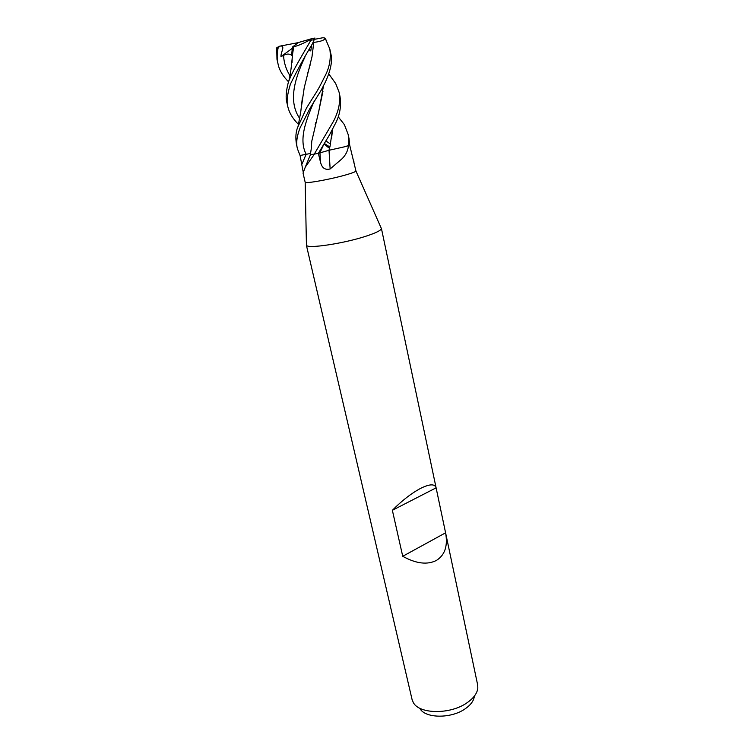 <?xml version="1.0" encoding="UTF-8"?>
<svg xmlns="http://www.w3.org/2000/svg" width="754" height="754" viewBox="0 0 754 754"><rect width="100%" height="100%" fill="white"/><g stroke="black" fill="none" stroke-linecap="round" stroke-linejoin="round"><path stroke-width="1.13" d="M314.154 154.155L311.421 154.457L314.154 154.155L313.824 155.004L305.332 167.03L303.033 173.081L305.182 182.298C305.69 183.787 330.393 179.348 345.521 174.994C351.995 173.147 355.473 171.837 355.954 171.045L349.715 145.258L349.008 138.491M353.579 160.828L354.069 162.082M348.282 145.824L348.329 146.615L348.499 145.758L349.715 145.258L343.39 147.068L348.357 145.795M348.329 146.615C347.669 151.224 345.558 155.286 341.996 158.811L330.139 168.953C325.125 170.272 321.901 167.991 320.488 162.119L318.339 153.326L314.418 154.108L313.824 155.004M306.416 244.437L306.435 245.22C307.085 249.065 344.258 243.485 366.548 236.011C376.048 232.863 380.996 230.385 381.411 228.594L381.09 227.887M306.341 245.003L412.042 699.41L413.23 702.379C418.97 714.283 450.327 714.745 467.075 702.747C473.663 698.166 477.244 693.265 477.829 688.063L477.65 684.868L381.401 228.358M402.73 556.292L392.363 510.298C402.061 500.496 411.571 493.144 420.873 488.234C429.808 483.889 434.888 483.757 436.104 487.847L445.586 532.814C447.98 545.877 444.926 555.076 436.425 560.42C427.32 565.066 416.095 563.69 402.73 556.292L445.586 532.814M419.865 708.364C424.851 718.487 451.156 718.901 465.246 708.76C470.788 704.896 473.823 700.73 474.332 696.291M303.061 171.328L300.073 155.484M329.017 150.263L330.139 168.953M392.363 510.298L436.104 487.847M326.058 141.026L330.61 144.108M329.856 147.002L324.54 143.609M338.329 116.927L344.399 124.664L348.141 134.419C348.961 139.622 349.074 143.401 348.461 145.767M325.323 82.167C330.761 70.31 332.599 60.857 330.855 53.817L329.828 49.048C331.195 58.991 329.347 68.435 324.286 77.37C320.601 85.108 317.038 91.507 313.607 96.569L306.624 107.822L298.028 126.531C295.822 131.375 295.314 137.351 296.482 144.466L297.5 148.943C295.907 143.439 296.765 136.408 300.073 127.841L309.922 108.463L321.232 90.178L325.323 82.167M313.117 42.497L313.796 42.394C320.818 41.508 324.522 40.198 324.908 38.463L325.087 38.68M325.351 38.595L329.828 49.048M343.39 147.068L328.951 150.282L330.054 146.229L328.951 150.282L318.358 153.316L329.404 135.07L334.644 124.985C339.771 115.767 341.543 106.21 339.969 96.314L339.064 92.111C340.751 100.782 338.97 110.357 333.739 120.847L314.258 154.136M329.988 75.551L335.681 83.534L339.064 92.12M298.499 124.429C292.778 118.736 289.206 112.77 287.792 106.54C287.698 104.627 285.248 101.243 290.384 84.184C297.396 69.952 304.663 56.616 312.194 44.156L314.965 38.049L311.751 38.671L310.158 39.811L310.893 40.264C302.854 54.25 291.43 72.516 288.179 82.94C286.039 91.47 285.596 97.963 286.85 102.431L286.906 102.657M288.443 81.705C282.693 75.9 279.244 70.018 278.066 64.052C276.859 58.878 276.878 53.534 278.122 48.02L279.668 46.201C286.049 44.863 280.705 51.847 280.978 56.616L283.542 55.372C286.897 53.657 289.593 53.628 291.647 55.306L292.411 47.031L293.73 46.644C296.991 46.173 302.467 43.892 310.158 39.811M293.73 46.644L292.495 54.599C291.289 69.104 289.856 78.548 288.179 82.94M292.081 61.347L292.062 62.318M292.486 54.967L292.213 58.435M313.796 42.403L311.986 56.795L304.23 87.709L301.619 105.532M313.749 42.394L311.986 56.795M310.054 65.268L307.623 73.543M309.046 49.755L310.752 50.933L311.675 45.08M323.457 86.06L318.744 111.507L311.751 141.309L311.242 148.651M311.421 154.457L310.422 154.005M310.516 153.467L300.064 155.484L297.5 148.943M322.985 91.177L318.329 113.213M315.756 122.676L315.181 124.608M311.751 141.384L311.609 142.77M330.054 146.229L332.495 129.236M276.737 48.35L276.972 59.293L278.066 64.052M332.542 129.141L331.59 138.434M310.893 40.264L314.804 39.481M314.833 39.274L323.108 37.7L324.87 38.068M298.414 42.601L279.687 46.173L276.567 47.945M276.313 48.595L278.122 48.02M314.343 154.127L318.358 153.316M292.411 47.031L298.556 42.497L311.751 38.671M309.168 49.547L310.752 50.933M280.978 56.616L292.241 48.379M313.871 101.837C305.53 121.356 298.707 139.848 306.133 154.24L301.986 164.08M319.95 152.6L320.488 162.119M283.542 55.372C283.909 62.591 286.002 69.302 289.828 75.504M304.814 57.295C293.985 80.329 288.414 101.903 299.696 118.444M324.295 144.023L328.763 147.831L324.22 144.155M322.957 146.219L319.998 152.581M355.954 171.045L381.411 228.594M310.516 154.476L305.332 167.03M305.182 182.298L306.435 245.22M349.083 138.849L348.141 134.419M292.043 62.459L292.156 59.104M324.908 38.463L326.784 40.876M302.345 98.105L300.723 112.148L298.028 126.531M328.669 73.741L335.681 83.534M311.751 141.309C311.336 150.178 310.865 151.205 310.328 154.457M338.273 116.851L344.399 124.655M277.378 47.191L276.671 48.473M287.792 106.55L286.85 102.431"/></g></svg>
